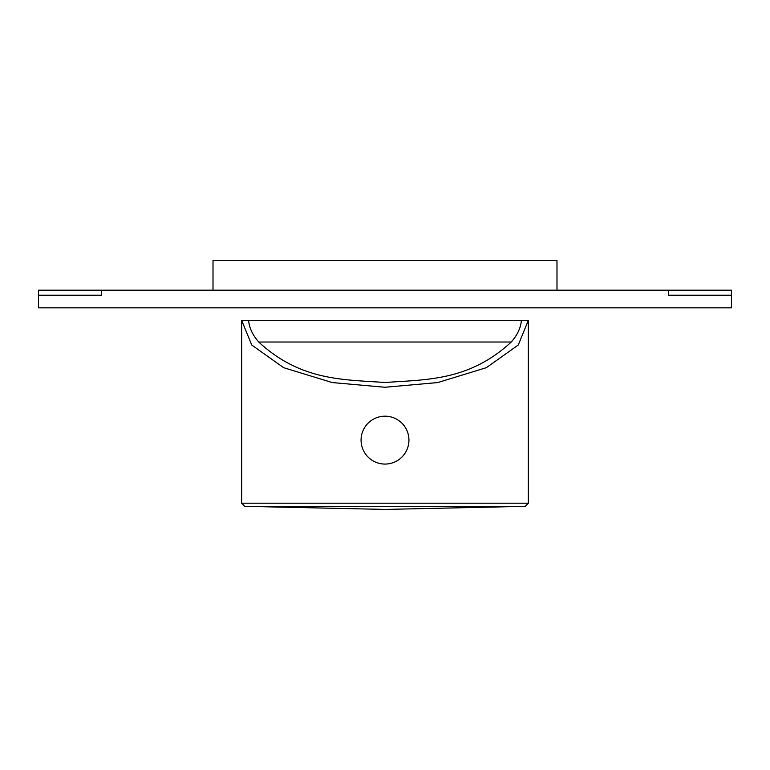 <?xml version="1.0" encoding="UTF-8"?>
<svg xmlns="http://www.w3.org/2000/svg" width="770" height="770" viewBox="0 0 770 770"><rect width="100%" height="100%" fill="white"/><g stroke="black" fill="none" stroke-linecap="round" stroke-linejoin="round"><path stroke-width="1.16" d="M525.246 506.342L385 509.422L244.754 506.342L525.246 506.342L528.326 503.195L528.326 320.426L241.674 320.426L251.742 345.027L283.658 367.685L332.245 382.565L385 387.262L437.755 382.565L486.342 367.685L518.258 345.027L528.326 320.426M241.674 320.426L241.674 503.195L528.326 503.195M521.396 320.426L248.604 320.426C249.259 327.856 252.627 335.056 258.73 342.024C300.82 380.852 342.91 379.533 385 382.488C427.09 379.533 469.18 380.852 511.27 342.024C517.373 335.056 520.741 327.856 521.396 320.426M511.27 342.024L258.73 342.024M408.937 440.122A23.937 23.937 0 0 1 385 464.069A23.937 23.937 0 0 1 361.063 440.122A23.937 23.937 0 0 1 385 416.185A23.937 23.937 0 0 1 408.937 440.122M38.5 290.184L38.5 307.827L731.5 307.827L731.5 295.228L668.504 295.228L668.504 290.184L38.5 290.184M101.496 290.184L101.496 295.228L38.5 295.228M731.5 295.228L731.5 290.184L668.504 290.184M213.011 290.184L213.011 260.578L556.989 260.578L556.989 290.184M241.674 503.195L244.754 506.342"/></g></svg>
